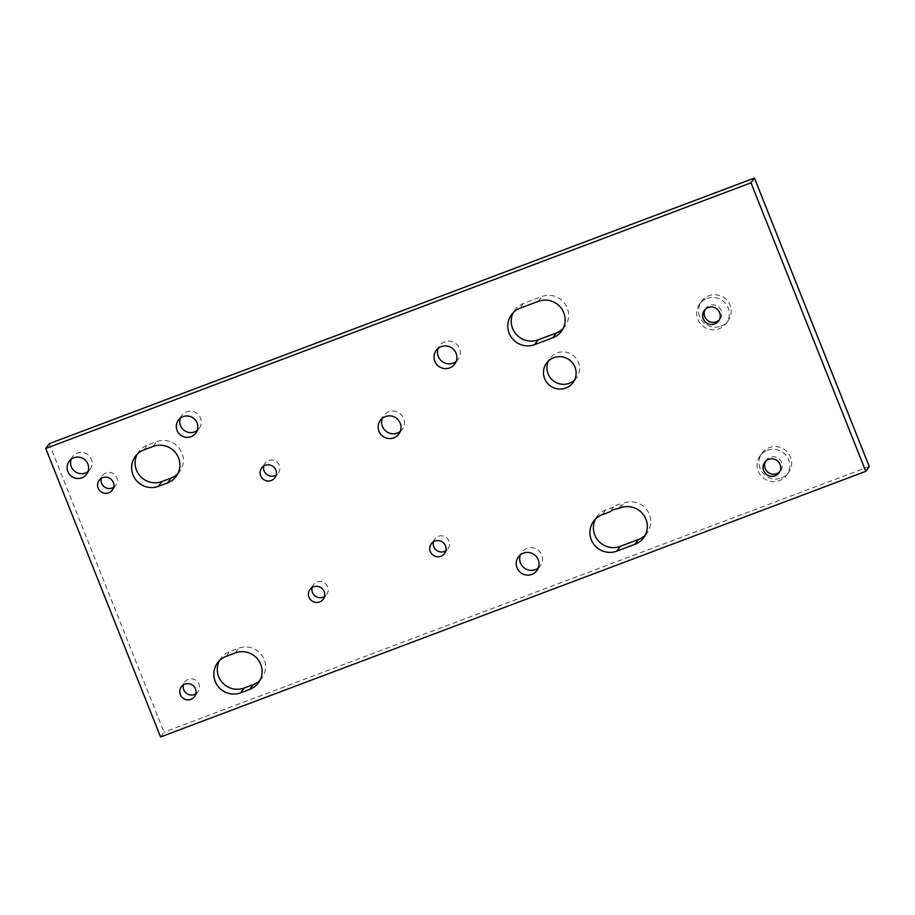 <?xml version="1.0" encoding="UTF-8"?>
<svg xmlns="http://www.w3.org/2000/svg" width="915" height="915" viewBox="0 0 915 915"><rect width="100%" height="100%" fill="white"/><g stroke="black" fill="none" stroke-linecap="round" stroke-linejoin="round"><path stroke-width="0.69" stroke-dasharray="4.58 3.43" d="M433.447 541.794A8.224 8.052 35.9 0 1 447.79 539.015A8.224 8.052 35.9 0 1 445.834 550.773M312.118 587.499A8.224 8.052 35.9 0 1 326.461 584.708A8.224 8.052 35.9 0 1 324.505 596.477M263.783 466.032A8.224 8.052 35.9 0 1 278.126 463.242A8.224 8.052 35.9 0 1 276.17 475.011M71.153 459.296A10.854 10.637 35.9 0 1 89.796 456.562A10.854 10.637 35.9 0 1 88.034 471.522M180.347 418.166A10.854 10.637 35.9 0 1 198.99 415.433A10.854 10.637 35.9 0 1 197.228 430.393M538.352 567.895A11.506 11.277 -144.1 0 0 526.857 548.36A11.506 11.277 -144.1 0 0 520.361 554.867M574.597 379.965A16.436 16.104 -144.1 0 0 557.201 352.904A16.436 16.104 -144.1 0 0 548.428 361.002M113.654 487.34A8.224 8.052 -144.1 0 0 106.163 472.872A8.224 8.052 -144.1 0 0 101.268 478.362M195.821 693.833A8.224 8.052 -144.1 0 0 188.341 679.365A8.224 8.052 -144.1 0 0 183.435 684.855M400.301 431.331A11.506 11.277 -144.1 0 0 388.806 411.796A11.506 11.277 -144.1 0 0 382.31 418.304M456.173 361.402A11.506 11.277 -144.1 0 0 444.679 341.867A11.506 11.277 -144.1 0 0 438.194 348.363M765.535 461.366A8.876 8.704 35.9 0 1 780.346 460.176A8.876 8.704 35.9 0 1 779.752 471.66M705.11 309.533A8.876 8.704 35.9 0 1 719.922 308.332A8.876 8.704 35.9 0 1 719.327 319.827M720.951 326.152A16.436 16.104 -144.1 0 0 727.745 301.184A16.436 16.104 -144.1 0 0 701.599 301.321A16.436 16.104 -144.1 0 0 720.951 326.152M706.94 298.439A16.436 16.104 35.9 0 1 726.293 323.258A16.436 16.104 35.9 0 1 700.158 323.395A16.436 16.104 35.9 0 1 706.94 298.439M781.376 477.985A16.436 16.104 -144.1 0 0 788.17 453.017A16.436 16.104 -144.1 0 0 762.023 453.154A16.436 16.104 -144.1 0 0 781.376 477.985M767.365 450.272A16.436 16.104 35.9 0 1 786.717 475.102A16.436 16.104 35.9 0 1 760.571 475.228A16.436 16.104 35.9 0 1 767.365 450.272M618.654 508.534L622.12 503.753A16.436 16.104 -144.1 0 0 613.622 506.956L610.156 511.725M160.56 736.952L164.014 732.183L49.216 443.684M869.25 466.536L164.014 732.183M645.247 535.115A19.73 19.329 -144.1 0 0 623.938 503.067L622.12 503.753M613.622 506.956L605.741 509.918A19.73 19.329 -144.1 0 0 595.471 519.091M563.068 328.611A19.73 19.329 -144.1 0 0 541.76 296.563L523.563 303.425A19.73 19.329 -144.1 0 0 513.292 312.598M260.02 680.222A19.73 19.329 -144.1 0 0 238.712 648.175L229.608 651.606A19.73 19.329 -144.1 0 0 219.348 660.767M177.842 473.718A19.73 19.329 -144.1 0 0 156.534 441.671L147.441 445.102A19.73 19.329 -144.1 0 0 137.17 454.275M620.473 507.848L623.938 503.067M602.276 514.699L605.741 509.918M520.097 308.195L523.563 303.425M538.294 301.344L541.76 296.563M226.154 656.375L229.608 651.606M235.247 652.944L238.712 648.175M143.975 449.883L147.441 445.102M153.079 446.451L156.534 441.671M444.564 553.495L448.03 548.726M323.235 599.199L326.701 594.43M274.9 477.733L278.354 472.952M90.105 469.384L86.639 474.164M199.298 428.254L195.844 433.035M536.945 570.525L540.41 565.745M573.099 382.516L576.553 377.735M112.385 490.063L115.839 485.282M194.563 696.555L198.017 691.786M398.894 433.962L402.348 429.181M454.766 364.021L458.232 359.24M779.065 472.792L780.598 470.665M718.641 320.948L720.174 318.82M726.293 323.258L728.226 320.605M786.717 475.102L788.65 472.449M760.102 455.807L762.023 453.154M699.678 303.974L701.599 301.321M704.264 310.528L705.797 308.412M764.688 462.372L766.221 460.245M436.135 350.514L439.6 345.744M380.251 420.454L383.717 415.673M181.25 686.913L184.704 682.133M99.072 480.409L102.537 475.64M546.472 363.221L549.938 358.451M518.313 557.018L521.767 552.237M643.702 537.643L647.157 532.862M593.549 521.344L597.015 516.563M511.382 314.851L514.836 310.071M561.524 331.138L564.99 326.369M217.427 663.02L220.892 658.251M258.476 682.75L261.942 677.969M135.248 456.528L138.714 451.747M176.298 476.246L179.763 471.465M181.73 415.524L178.276 420.305M72.537 456.654L69.071 461.435M261.587 468.091L265.053 463.31M309.922 589.557L313.387 584.776M431.251 543.853L434.716 539.072"/><path stroke-width="1.37" d="M445.834 550.773A8.224 8.052 35.9 0 1 433.447 541.794M434.888 541.085A8.224 8.052 35.9 0 1 444.564 553.495A8.224 8.052 35.9 0 1 431.491 553.564A8.224 8.052 35.9 0 1 434.888 541.085M324.505 596.477A8.224 8.052 35.9 0 1 312.118 587.499M313.559 586.789A8.224 8.052 35.9 0 1 323.235 599.199A8.224 8.052 35.9 0 1 310.162 599.268A8.224 8.052 35.9 0 1 313.559 586.789M276.17 475.011A8.224 8.052 35.9 0 1 263.783 466.032M265.224 465.312A8.224 8.052 35.9 0 1 274.9 477.733A8.224 8.052 35.9 0 1 261.827 477.802A8.224 8.052 35.9 0 1 265.224 465.312M81.847 477.824A10.854 10.637 -144.1 0 0 86.33 461.343A10.854 10.637 -144.1 0 0 69.071 461.435A10.854 10.637 -144.1 0 0 81.847 477.824M88.034 471.522A10.854 10.637 35.9 0 1 71.153 459.296M191.041 436.684A10.854 10.637 -144.1 0 0 195.524 420.214A10.854 10.637 -144.1 0 0 178.276 420.305A10.854 10.637 -144.1 0 0 191.041 436.684M197.228 430.393A10.854 10.637 35.9 0 1 180.347 418.166M520.361 554.867A11.506 11.277 -144.1 0 0 538.352 567.895M523.403 553.14A11.506 11.277 35.9 0 1 536.945 570.525A11.506 11.277 35.9 0 1 518.645 570.617A11.506 11.277 35.9 0 1 523.403 553.14M548.428 361.002A16.436 16.104 -144.1 0 0 574.597 379.965M553.747 357.685A16.436 16.104 35.9 0 1 573.099 382.516A16.436 16.104 35.9 0 1 546.953 382.642A16.436 16.104 35.9 0 1 553.747 357.685M101.268 478.362A8.224 8.052 -144.1 0 0 113.654 487.34M102.709 477.641A8.224 8.052 35.9 0 1 112.385 490.063A8.224 8.052 35.9 0 1 99.312 490.131A8.224 8.052 35.9 0 1 102.709 477.641M183.435 684.855A8.224 8.052 -144.1 0 0 195.821 693.833M184.876 684.145A8.224 8.052 35.9 0 1 194.563 696.555A8.224 8.052 35.9 0 1 181.49 696.624A8.224 8.052 35.9 0 1 184.876 684.145M382.31 418.304A11.506 11.277 -144.1 0 0 400.301 431.331M385.341 416.577A11.506 11.277 35.9 0 1 398.894 433.962A11.506 11.277 35.9 0 1 380.583 434.053A11.506 11.277 35.9 0 1 385.341 416.577M438.194 348.363A11.506 11.277 -144.1 0 0 456.173 361.402M441.224 346.636A11.506 11.277 35.9 0 1 454.766 364.021A11.506 11.277 35.9 0 1 436.466 364.113A11.506 11.277 35.9 0 1 441.224 346.636M779.752 471.66A8.876 8.704 35.9 0 1 765.535 461.366M768.611 459.376A8.876 8.704 35.9 0 1 779.065 472.792A8.876 8.704 35.9 0 1 764.94 472.861A8.876 8.704 35.9 0 1 768.611 459.376M719.327 319.827A8.876 8.704 35.9 0 1 705.11 309.533M708.187 307.543A8.876 8.704 35.9 0 1 718.641 320.948A8.876 8.704 35.9 0 1 704.516 321.016A8.876 8.704 35.9 0 1 708.187 307.543M167.571 482.891L158.478 486.322A19.73 19.329 35.9 0 1 135.248 456.528A19.73 19.329 35.9 0 1 143.975 449.883L153.079 446.451A19.73 19.329 35.9 0 1 176.298 476.246A19.73 19.329 35.9 0 1 167.571 482.891L171.036 478.11A19.73 19.329 -144.1 0 0 177.842 473.718M249.749 689.395L240.656 692.815A19.73 19.329 35.9 0 1 217.427 663.02A19.73 19.329 35.9 0 1 226.154 656.375L235.247 652.944A19.73 19.329 35.9 0 1 258.476 682.75A19.73 19.329 35.9 0 1 249.749 689.395L253.215 684.614A19.73 19.329 -144.1 0 0 260.02 680.222M865.784 471.317L750.986 182.817L754.44 178.048L869.25 466.536L865.784 471.317L160.56 736.952L45.75 448.464L750.986 182.817M552.797 337.784L534.6 344.646A19.73 19.329 35.9 0 1 511.382 314.851A19.73 19.329 35.9 0 1 520.097 308.195L538.294 301.344A19.73 19.329 35.9 0 1 561.524 331.138A19.73 19.329 35.9 0 1 552.797 337.784L556.263 333.014A19.73 19.329 -144.1 0 0 563.068 328.611M616.779 551.139L634.976 544.288A19.73 19.329 35.9 0 0 643.131 514.333A19.73 19.329 35.9 0 0 620.473 507.848L618.654 508.534A16.436 16.104 35.9 0 0 610.156 511.725L602.276 514.699A19.73 19.329 35.9 0 0 594.121 544.654A19.73 19.329 35.9 0 0 616.779 551.139L620.233 546.369L638.441 539.507A19.73 19.329 -144.1 0 0 645.247 535.115M754.44 178.048L49.216 443.684L45.75 448.464M595.471 519.091A19.73 19.329 -144.1 0 0 620.233 546.369M513.292 312.598A19.73 19.329 -144.1 0 0 538.066 339.865L556.263 333.014M219.348 660.767A19.73 19.329 -144.1 0 0 244.111 688.046L253.215 684.614M137.17 454.275A19.73 19.329 -144.1 0 0 161.932 481.542L171.036 478.11M634.976 544.288L638.441 539.507M534.6 344.646L538.066 339.865M240.656 692.815L244.111 688.046M158.478 486.322L161.932 481.542"/></g></svg>
